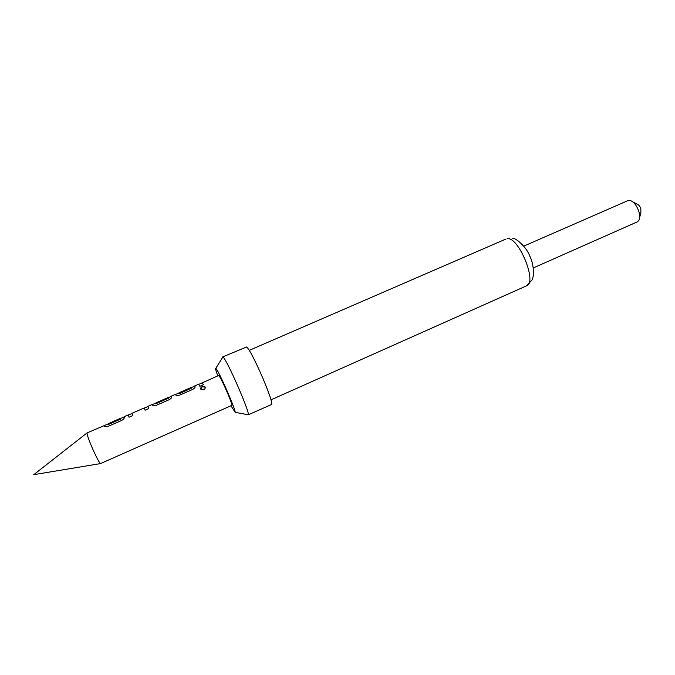 <?xml version="1.0" encoding="UTF-8"?>
<svg xmlns="http://www.w3.org/2000/svg" width="675" height="675" viewBox="0 0 675 675"><rect width="100%" height="100%" fill="white"/><g stroke="black" fill="none" stroke-linecap="round" stroke-linejoin="round"><path stroke-width="1.01" d="M203.749 389.77L200.914 389.323C200.357 388.311 200.796 387.399 202.222 386.598L204.981 386.843C205.546 387.889 205.132 388.859 203.749 389.77M200.711 389.028L202.272 386.724L205.217 387.222M202.146 382.885L218.751 375.443C219.932 376.49 222.809 382.252 227.391 392.732C230.622 400.402 232.124 404.603 231.905 405.346L100.482 463.598C99.453 462.864 97.242 458.857 93.85 451.558C89.319 441.382 87.041 435.181 87.008 432.953L104.701 425.393M533.334 267.907L637.377 221.839L638.845 220.447C640.018 218.177 639.951 214.988 638.651 210.887C636.449 205.099 633.58 201.614 630.045 200.424L628.02 200.576L523.758 246.13M632.863 201.909L637.133 204.154C638.651 204.668 639.883 206.153 640.811 208.609L640.887 212.701L639.664 217.367M230.968 405.759L235.145 412.324C236.149 410.636 218.54 370.415 215.949 368.483L215.797 368.348C215.148 368.035 215.823 370.541 217.814 375.857M222.488 357.598L223.079 357.142C226.724 359.243 250.104 412.712 248.29 414.788L271.35 404.612C275.392 405.093 251.184 348.958 246.493 347.009L222.64 356.948M147.116 406.89L147.893 406.35L148.745 408.628L145.083 410.223L144.256 407.945L131.996 413.294L132.722 415.623L129.043 417.226L128.351 414.872L124.2 416.686L124.36 417.58C124.369 418.466 123.39 419.462 121.416 420.559L108.439 426.229L104.811 426.44L104.482 425.284M120.538 418.281L108.169 423.681L108.211 424.474L120.412 419.217L120.715 418.407M129.052 417.226L128.351 414.872L129.406 414.619M156.018 402.815L156.541 403.448L168.472 398.166L168.159 397.524L156.018 402.806M170.53 396.681L171.357 396.115L171.754 396.908C171.855 397.744 170.935 398.697 169.012 399.769L156.288 405.329C154.178 406.012 152.845 406.038 152.297 405.397L152.103 404.713M194.594 386.184L195.109 386.716C195.252 387.526 194.375 388.462 192.468 389.526L179.871 395.035C177.77 395.71 176.428 395.744 175.838 395.12L175.424 394.352M179.044 392.968L179.643 393.373L191.455 388.133L191.033 387.543L179.01 392.782M202.171 382.691L203.462 384.733L199.884 386.294L198.627 384.235L194.594 385.982M198.779 384.362L202.238 382.843L203.445 384.742M191.177 387.678L194.67 386.151L195.109 386.75M175.525 394.504L179.078 392.951L179.719 393.533L191.455 388.133M152.314 405.397L152.078 404.73L156.077 402.983M175.424 394.343L171.357 396.115L171.754 396.917M156.271 403.481L168.472 398.166M145.091 410.223L144.256 407.945M108.262 424.575L120.631 419.032M120.707 419.2L120.614 418.458L124.183 416.897M104.574 426.271L104.558 425.452L108.11 423.908M270.928 399.862L526.686 285.77C537.427 282.749 518.932 237.136 507.532 238.672L509.237 238.157M100.482 463.598L33.75 474.668L87.008 432.953M215.797 368.348L222.868 356.982M249.168 350.384L506.098 238.967M152.002 404.561L147.893 406.35M512.722 238.385C515.152 237.406 526.66 247.033 529.689 255.96C532.153 260.525 533.461 266.659 533.596 274.354L532.44 279.517L526.686 285.77M235.145 412.324L248.29 414.788M171.433 396.284L168.244 397.676M147.935 406.536L144.332 408.105M132.005 413.48L128.427 415.041"/></g></svg>
